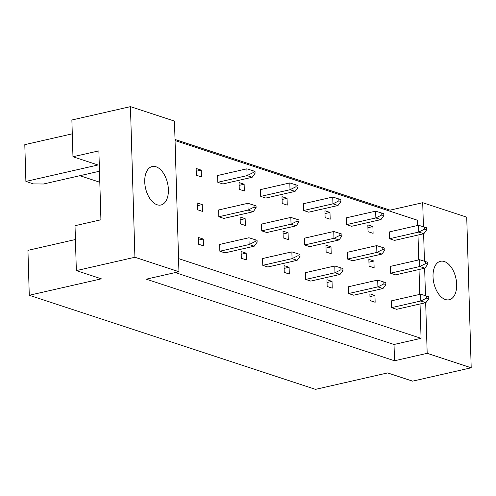 <?xml version="1.0" encoding="UTF-8"?>
<svg xmlns="http://www.w3.org/2000/svg" width="496" height="496" viewBox="0 0 496 496"><rect width="100%" height="100%" fill="white"/><g stroke="black" fill="none" stroke-linecap="round" stroke-linejoin="round"><path stroke-width="0.74" d="M168.392 189.652A19.722 11.284 77.2 0 0 152.179 166.538A19.722 11.284 77.2 0 0 144.733 181.877A19.722 11.284 77.2 0 0 160.946 204.991A19.722 11.284 77.2 0 0 168.392 189.652M456.68 284.413A19.722 11.284 77.2 0 0 440.467 261.293A19.722 11.284 77.2 0 0 433.02 276.632A19.722 11.284 77.2 0 0 449.233 299.751A19.722 11.284 77.2 0 0 456.68 284.413M75.429 239.525L27.937 250.356L29.27 295.269L101.358 278.833L76.347 270.611L75.014 225.699L100.924 219.79L98.878 150.858L72.968 156.767L97.979 164.988L25.891 181.424L33.43 183.904L43.443 184.01L99.479 171.232M72.968 156.767L71.877 119.995L130.448 106.64L134.918 257.257L76.347 270.611M29.27 295.269L315.53 389.36L387.618 372.924L412.629 381.145L471.2 367.79L427.18 353.319L425.68 302.69M72.292 133.827L24.8 144.652L25.891 181.424M471.2 367.79L466.73 217.174L422.71 202.703L423.423 226.784M425.469 295.715L424.657 268.231M424.446 261.249L423.634 233.765M130.448 106.64L174.474 121.111L178.944 271.721L134.918 257.257M178.944 271.721L146.277 279.174L394.512 360.766L427.18 353.319M390.079 211.234L390.042 210.149L175.014 139.475M390.042 210.149L422.71 202.703M394.512 360.766L394.029 344.484L421.067 338.322L420.044 303.98M419.759 294.388L419.021 269.514M418.736 259.923L417.998 235.048M417.713 225.457L417.564 220.267L175.051 140.56M218.829 216.758L223.901 218.42L253.183 211.742L248.118 210.081L218.829 216.758L218.631 209.969L247.913 203.292L254.014 205.208L254.07 207.111L256.097 207.774L256.041 205.877L254.014 205.208M219.852 251.224L224.924 252.886L254.206 246.208L249.141 244.547L219.852 251.224L219.647 244.435L248.936 237.758L255.037 239.673L255.093 241.577L257.12 242.24L257.064 240.343L255.037 239.673M217.806 182.292L222.878 183.96L252.16 177.283L247.095 175.615L217.806 182.292L217.608 175.51L246.89 168.826L252.991 170.742L253.047 172.645L255.074 173.309L255.018 171.411L252.991 170.742M201.413 176.905L201.215 170.122L196.143 168.454L196.348 175.237L201.413 176.905M202.436 211.37L202.238 204.581L197.166 202.92L197.371 209.703L202.436 211.37M203.459 245.836L203.261 239.047L198.189 237.386L198.394 244.168L203.459 245.836M421.067 338.322L178.554 258.608M244.336 191.01L244.137 184.227L239.066 182.559L239.264 189.348L244.336 191.01M260.729 196.397L265.8 198.065L295.083 191.388L290.011 189.72L260.729 196.397L260.524 189.615L289.813 182.937L295.914 184.853L295.969 186.75L297.997 187.42L297.941 185.516L295.914 184.853M287.258 205.121L287.06 198.338L281.988 196.67L282.187 203.453L287.258 205.121M303.651 210.509L308.717 212.176L338.005 205.499L332.934 203.831L303.651 210.509L303.447 203.726L332.735 197.048L338.836 198.958L338.892 200.861L340.919 201.525L340.864 199.628L338.836 198.958M330.181 219.226L329.976 212.443L324.911 210.775L325.109 217.564L330.181 219.226M346.574 224.614L351.639 226.281L380.928 219.604L375.856 217.936L346.574 224.614L346.369 217.831L375.658 211.153L381.753 213.069L381.815 214.966L383.842 215.636L383.786 213.733L381.753 213.069M373.104 233.337L372.899 226.554L367.834 224.886L368.032 231.669L373.104 233.337M389.496 238.725L394.562 240.393L423.851 233.715L418.779 232.047L389.496 238.725L389.292 231.942L418.581 225.265L424.675 227.174L424.731 229.078L426.765 229.741L426.703 227.844L424.675 227.174M246.382 259.941L246.183 253.158L241.112 251.491L241.31 258.273L246.382 259.941M262.775 265.329L267.846 266.997L297.129 260.319L292.057 258.652L262.775 265.329L262.57 258.546L291.859 251.869L297.96 253.785L298.015 255.682L300.043 256.351L299.987 254.448L297.96 253.785M289.304 274.052L289.106 267.263L284.034 265.602L284.233 272.385L289.304 274.052M305.697 279.44L310.763 281.102L340.051 274.424L334.98 272.763L305.697 279.44L305.493 272.651L334.781 265.974L340.882 267.89L340.938 269.793L342.965 270.456L342.91 268.559L340.882 267.89M332.227 288.157L332.022 281.375L326.957 279.707L327.155 286.49L332.227 288.157M348.62 293.545L353.685 295.213L382.974 288.536L377.902 286.868L348.62 293.545L348.415 286.762L377.704 280.085L383.799 282.001L383.861 283.898L385.888 284.568L385.832 282.664L383.799 282.001M375.15 302.269L374.945 295.48L369.88 293.818L370.078 300.601L375.15 302.269M391.542 307.656L396.608 309.318L425.897 302.641L420.825 300.979L391.542 307.656L391.338 300.867L420.627 294.19L426.721 296.106L426.777 298.009L428.811 298.673L428.749 296.775L426.721 296.106M245.359 225.475L245.16 218.693L240.089 217.025L240.287 223.808L245.359 225.475M261.752 230.863L266.823 232.531L296.106 225.854L291.034 224.186L261.752 230.863L261.547 224.08L290.836 217.403L296.937 219.319L296.992 221.216L299.02 221.886L298.964 219.982L296.937 219.319M288.281 239.587L288.083 232.798L283.011 231.136L283.21 237.919L288.281 239.587M304.674 244.974L309.74 246.642L339.028 239.959L333.957 238.297L304.674 244.974L304.47 238.185L333.758 231.508L339.859 233.424L339.915 235.327L341.942 235.991L341.887 234.093L339.859 233.424M331.204 253.692L330.999 246.909L325.934 245.241L326.132 252.03L331.204 253.692M347.597 259.079L352.662 260.747L381.951 254.07L376.879 252.402L347.597 259.079L347.392 252.297L376.681 245.619L382.776 247.535L382.838 249.432L384.865 250.102L384.809 248.198L382.776 247.535M374.127 267.803L373.922 261.02L368.857 259.352L369.055 266.135L374.127 267.803M390.519 273.191L395.585 274.858L424.874 268.181L419.802 266.513L390.519 273.191L390.315 266.408L419.604 259.724L425.698 261.64L425.754 263.543L427.788 264.207L427.726 262.31L425.698 261.64M394.029 344.484L175.237 272.571M79.887 175.696L99.808 182.249M198.27 240.188L203.261 239.047M197.247 205.722L202.238 204.581M196.224 171.256L201.215 170.122M239.146 185.361L244.137 184.227M282.069 199.473L287.06 198.338M324.992 213.578L329.976 212.443M367.914 227.689L372.899 226.554M241.192 254.293L246.183 253.158M284.115 268.404L289.106 267.263M327.038 282.509L332.022 281.375M369.96 296.62L374.945 295.48M240.169 219.827L245.16 218.693M283.092 233.938L288.083 232.798M326.015 248.043L330.999 246.909M368.937 262.155L373.922 261.02M255.093 241.577L249.141 244.547L248.936 237.758M257.12 242.24L254.206 246.208M254.07 207.111L248.118 210.081L247.913 203.292M256.097 207.774L253.183 211.742M253.047 172.645L247.095 175.615L246.89 168.826M255.074 173.309L252.16 177.283M298.015 255.682L292.057 258.652L291.859 251.869M300.043 256.351L297.129 260.319M340.938 269.793L334.98 272.763L334.781 265.974M342.965 270.456L340.051 274.424M383.861 283.898L377.902 286.868L377.704 280.085M385.888 284.568L382.974 288.536M426.777 298.009L420.825 300.979L420.627 294.19M428.811 298.673L425.897 302.641M296.992 221.216L291.034 224.186L290.836 217.403M299.02 221.886L296.106 225.854M339.915 235.327L333.957 238.297L333.758 231.508M341.942 235.991L339.028 239.959M382.838 249.432L376.879 252.402L376.681 245.619M384.865 250.102L381.951 254.07M425.754 263.543L419.802 266.513L419.604 259.724M427.788 264.207L424.874 268.181M295.969 186.75L290.011 189.72L289.813 182.937M297.997 187.42L295.083 191.388M338.892 200.861L332.934 203.831L332.735 197.048M340.919 201.525L338.005 205.499M381.815 214.966L375.856 217.936L375.658 211.153M383.842 215.636L380.928 219.604M424.731 229.078L418.779 232.047L418.581 225.265M426.765 229.741L423.851 233.715"/></g></svg>
